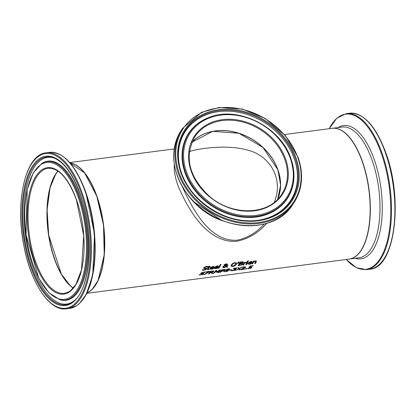 <?xml version="1.0" encoding="UTF-8"?>
<svg xmlns="http://www.w3.org/2000/svg" width="416" height="416" viewBox="0 0 416 416"><rect width="100%" height="100%" fill="white"/><g stroke="black" fill="none" stroke-linecap="round" stroke-linejoin="round"><path stroke-width="0.62" d="M251.644 266.812L251.685 267.389L250.593 268.076L247.499 268.57M253.053 265.673A65.707 28.361 82.6 0 1 252.949 265.803L250.474 266.126A65.707 28.361 82.6 0 1 249.87 266.9L251.711 266.999L251.753 267.576L250.661 268.268L247.567 268.762A65.931 28.454 -97.4 0 0 247.91 268.403L249.267 268.408L250.952 267.68L250.89 267.145L248.81 267.363M250.884 267.488L250.89 267.145L250.884 267.488M250.952 267.68L250.957 267.337L248.877 267.556A65.931 28.454 -97.4 0 0 250.047 266.063L253.282 265.642A65.931 28.454 82.6 0 1 253.016 265.996L252.949 265.803M253.016 265.996L250.474 266.126M250.541 266.318A65.931 28.454 82.6 0 1 249.938 267.088M251.711 266.999L251.685 267.389M213.153 268.83L211.51 269.24L209.919 268.902L210.08 268.169L212.914 266.406L214.032 266.557L214.016 267.452A65.931 28.454 82.6 0 1 213.881 267.701L210.818 268.102L210.699 268.627L211.104 268.876L213.439 268.351A65.931 28.454 82.6 0 1 213.153 268.83L209.893 268.804M213.964 266.37L213.949 267.264A65.707 28.361 82.6 0 1 213.814 267.514L210.751 267.914L210.678 268.523M213.346 267.446L213.392 266.921L212.67 266.807L211.604 266.958L211.011 267.753L213.346 267.446L213.325 266.729L211.604 266.958M213.278 267.254L213.325 266.729L213.278 267.254M211.671 267.145L211.011 267.753M206.794 268.362L205.717 269.516L203.991 270.026L202.218 270.01M207.693 266.375A65.707 28.361 82.6 0 1 207.464 266.838L205.972 266.635L204.454 267.405L204.469 267.878L204.521 267.597L204.984 268.086L206.092 268.122L206.757 268.887L205.785 269.703L204.058 270.218L202.285 270.202A65.931 28.454 -97.4 0 0 202.628 269.62L204.24 269.828L205.899 269.069L205.478 268.611L203.575 268.128M204.506 268.585L203.705 268.388L203.679 267.753L206.206 266.375L207.839 266.406A65.931 28.454 82.6 0 1 207.532 267.025L206.04 266.828L204.454 267.405L204.916 267.894M205.899 269.069L205.41 268.424L205.832 268.882L205.41 268.424L204.438 268.398M203.679 267.753L203.637 268.195M217.422 268.273L215.779 268.684L214.183 268.346L214.349 267.613L217.183 265.85L218.301 266.001L218.286 266.895A65.931 28.454 82.6 0 1 218.15 267.145L215.082 267.545L214.968 268.07L215.374 268.32L217.703 267.795A65.931 28.454 82.6 0 1 217.422 268.273L214.162 268.247M218.234 265.814L218.218 266.708A65.707 28.361 82.6 0 1 218.083 266.958L215.015 267.358L214.947 267.966M217.615 266.89L217.662 266.365L216.939 266.25L215.873 266.401L215.28 267.197L217.615 266.89L217.594 266.172L215.873 266.401M217.547 266.698L217.594 266.172L217.547 266.698M215.94 266.588L215.28 267.197M209.108 269.152A65.707 28.361 82.6 0 1 209.024 269.292L207.293 269.37M208.036 268.991L208.229 268.486A65.707 28.361 82.6 0 0 208.941 267.171L210.314 266.994A65.707 28.361 82.6 0 0 210.408 266.807M209.456 266.146A65.707 28.361 82.6 0 1 209.144 266.776L210.584 266.786A65.931 28.454 82.6 0 1 210.382 267.186L210.314 266.994M210.382 267.186L209.009 267.363A65.931 28.454 82.6 0 1 208.296 268.679L208.104 269.178L209.326 269.095A65.931 28.454 82.6 0 1 209.087 269.485L208.218 269.662L207.433 268.98A65.931 28.454 -97.4 0 0 208.265 267.462L207.87 267.311M208.265 267.462L207.761 267.524A65.931 28.454 -97.4 0 0 207.964 267.129L208.468 267.062A65.931 28.454 -97.4 0 0 208.879 266.219L209.628 266.126A65.931 28.454 82.6 0 1 209.212 266.963M207.308 269.474L207.433 268.98M218.92 268.221L218.176 268.32A65.931 28.454 -97.4 0 0 220.246 264.446L220.99 264.347A65.931 28.454 82.6 0 1 218.92 268.221L218.306 268.102M220.823 264.368A65.707 28.361 82.6 0 1 218.852 268.029M224.921 265.08L224.942 264.748L225.358 265.346L226.106 264.966L226.455 264.534L225.971 264.098L224.853 264.888L225.904 263.91L226.387 264.342M226.444 264.186L226.455 264.534M225.982 266.651L224.796 265.746L223.725 266.604L224.515 267.212L225.982 266.651L224.728 265.559L223.657 266.412L223.631 266.885M227.786 265.034A65.707 28.361 82.6 0 1 227.77 265.065L226.756 266.204L227.729 267.072L226.715 267.202L226.138 266.625L224.006 267.426L222.726 267.202M227.25 263.962L225.633 265.476L226.538 266.188L227.193 265.112L227.968 265.013A65.931 28.454 82.6 0 1 227.838 265.257L226.824 266.396M226.205 266.812L224.073 267.613L222.898 267.493L222.841 266.828L224.515 265.616L224.089 264.685M227.5 266.9L226.647 267.015L226.138 266.625M223.657 266.412L223.579 266.802M224.515 265.616L224.156 264.878L226.158 263.76L227.256 264.384L225.633 265.476M224.084 265.288L224.156 264.878M236.475 262.72L236.428 264.092L234.941 265.564L232.757 266.282L231.031 265.928M236.543 262.907L236.496 264.285L235.009 265.756L232.825 266.474L231.208 266.25L231.286 264.966L232.742 263.406L234.894 262.621L236.699 263.167M235.825 263.364L234.681 263.078L233.173 263.65L232.102 264.857L231.899 265.741L233.069 266.079L235.68 264.389L235.789 263.312L234.614 262.886L233.106 263.463L232.034 264.67L231.873 265.642M242.72 263.593L241.54 264.815L238.181 265.507M242.018 263.156A65.707 28.361 82.6 0 1 242.008 263.172L243.261 262.236L243.001 261.591M241.623 263.562L239.751 263.718A65.707 28.361 82.6 0 1 239.002 265.044L241.129 264.826L241.852 264.254L241.623 263.562M242.31 262.049L240.536 262.184A65.707 28.361 82.6 0 1 239.97 263.307L241.894 263.136L242.476 262.605L242.31 262.049M242.476 262.605L242.377 262.241L240.604 262.376A65.931 28.454 82.6 0 1 240.037 263.494M241.852 264.254L241.686 263.754L239.819 263.91A65.931 28.454 82.6 0 1 239.07 265.231M241.608 265.002L238.051 265.725A65.931 28.454 -97.4 0 0 240.037 262.028L243.069 261.784L243.329 262.428L242.086 263.344A65.931 28.454 82.6 0 1 242.076 263.364L242.684 264.129L241.54 264.815M243.069 261.784L243.261 262.236M238.191 263.52L237.656 263.593L238.228 262.096L239.106 261.981L238.191 263.52L237.739 263.38M238.914 262.007L238.124 263.333M247.79 261.934A65.707 28.361 82.6 0 1 246.392 264.436L245.84 264.508M245.71 264.727A65.931 28.454 -97.4 0 0 247.218 262.007L247.967 261.908A65.931 28.454 82.6 0 1 246.454 264.628L245.71 264.727M246.366 262.6L244.598 263.115A65.931 28.454 82.6 0 1 243.516 265.013L242.772 265.106A65.931 28.454 -97.4 0 0 244.28 262.392L245.029 262.293A65.931 28.454 82.6 0 1 244.811 262.72L246.62 262.101A65.931 28.454 82.6 0 1 246.366 262.6L244.53 262.928A65.707 28.361 82.6 0 1 243.448 264.82L242.902 264.893M246.449 262.106A65.707 28.361 82.6 0 1 246.298 262.408M244.811 262.72L244.743 262.527A65.707 28.361 82.6 0 0 244.852 262.314M251.129 263.494A65.707 28.361 82.6 0 1 251.009 263.692L249.371 264.103L247.822 263.853M251.893 261.42L251.878 262.314A65.707 28.361 82.6 0 1 251.737 262.564L248.674 262.964L248.607 263.578M251.248 261.778L249.527 262.007L248.934 262.803L251.274 262.496L251.248 261.778M251.274 262.496L251.316 261.971L250.598 261.862L248.934 262.803M248.742 263.156L248.622 263.682L249.028 263.931L251.363 263.401A65.931 28.454 82.6 0 1 251.077 263.879L249.439 264.29L247.842 263.952L248.004 263.219L250.843 261.456L251.961 261.612L251.945 262.506A65.931 28.454 82.6 0 1 251.805 262.756L248.674 262.964M248.258 261.42L247.411 261.529A65.931 28.454 -97.4 0 0 247.66 261.009L248.508 260.9A65.931 28.454 82.6 0 1 248.258 261.42L247.515 261.316M248.336 260.92A65.707 28.361 82.6 0 1 248.191 261.227M256.365 261.04L256.22 261.555A65.707 28.361 82.6 0 1 255.226 263.286L254.68 263.359M253.895 261.134A65.707 28.361 82.6 0 1 253.843 261.238L255.986 260.848L256.412 261.128L256.287 261.747A65.931 28.454 82.6 0 1 255.294 263.474L254.545 263.572A65.931 28.454 -97.4 0 0 255.424 262.059L255.611 261.461L255.029 261.342L253.703 261.83A65.931 28.454 82.6 0 1 252.564 263.832L251.95 263.713M255.544 261.274L253.635 261.638A65.707 28.361 82.6 0 1 252.496 263.64M252.564 263.832L251.82 263.926A65.931 28.454 -97.4 0 0 253.328 261.212L254.072 261.113A65.931 28.454 82.6 0 1 253.911 261.43M203.876 273.504L202.706 274.331L199.202 274.82M201.625 273.775L200.85 273.655L200.881 273.192L203.507 272.085L205.119 272.054A65.931 28.454 82.6 0 1 204.76 272.527L203.304 272.428L201.734 273.047L203.232 273.38L203.814 273.91L202.774 274.524L199.269 275.007A65.931 28.454 -97.4 0 0 199.67 274.586L201.235 274.669L202.951 274.071L200.782 273.468L200.819 273.005M202.951 274.071L202.514 273.567L202.883 273.879L201.557 273.582M200.881 273.192L200.782 273.468M202.145 273.39L201.666 272.86L202.077 273.198L201.666 272.86L203.237 272.236L204.703 272.532M204.927 272.033A65.707 28.361 82.6 0 1 204.693 272.334M209.56 271.346A65.707 28.361 82.6 0 1 209.383 271.575L204.578 274.248M208.827 271.762L205.785 272.158A65.931 28.454 -97.4 0 0 206.045 271.804L209.789 271.315A65.931 28.454 82.6 0 1 209.451 271.768L204.916 274.404L204.074 274.513L208.827 271.762L205.946 271.939M211.9 273.489L210.985 272.709L210.085 272.823A65.931 28.454 82.6 0 1 209.139 273.853L208.359 273.952A65.931 28.454 -97.4 0 0 210.678 271.201L213.58 270.967L213.756 271.523L211.858 272.506L212.919 273.359L211.9 273.489L210.917 272.516L210.018 272.636A65.707 28.361 82.6 0 1 209.071 273.66L208.577 273.723M211.858 272.506L213.689 271.331L213.512 270.774M212.701 273.187L211.832 273.302M213.58 270.967L213.689 271.331M212.914 271.658L212.841 271.32L211.136 271.253A65.707 28.361 82.6 0 1 210.278 272.329L212.217 272.147L212.914 271.658L212.774 271.128L211.136 271.253M212.846 271.471L212.774 271.128L212.846 271.471M211.203 271.445A65.931 28.454 82.6 0 1 210.345 272.522M224.78 269.334L224.942 269.942L223.912 270.629L221.244 271.227A65.707 28.361 82.6 0 1 220.355 272.189L219.861 272.251M224.182 270.249L224.037 269.672L224.115 270.062L224.037 269.672L222.42 269.781A65.707 28.361 82.6 0 1 221.51 270.92L223.506 270.712L224.182 270.249L224.104 269.864L222.487 269.974A65.931 28.454 82.6 0 1 221.577 271.112M220.423 272.381L219.638 272.48A65.931 28.454 -97.4 0 0 221.957 269.729L224.843 269.521L225.009 270.13L223.98 270.821L221.312 271.419A65.931 28.454 82.6 0 1 220.423 272.381L220.355 272.189M224.843 269.521L224.942 269.942M218.447 272.636L217.662 272.74A65.931 28.454 -97.4 0 0 219.669 270.4L216.783 272.241L216.304 272.303L216.128 270.863A65.931 28.454 82.6 0 1 214.12 273.203L213.387 273.296A65.931 28.454 -97.4 0 0 215.706 270.546L216.778 270.405L216.986 271.814L219.674 270.026L220.766 269.885A65.931 28.454 82.6 0 1 218.447 272.636L217.885 272.511M220.537 269.911A65.707 28.361 82.6 0 1 218.379 272.444M219.669 270.4L216.284 272.106M216.986 271.814L216.741 270.41M216.128 270.863L216.06 270.676A65.707 28.361 82.6 0 1 214.053 273.01L213.611 273.068M228.576 270.28L227.401 271.107L223.896 271.596M226.845 270.166L226.429 269.823L227.932 270.156L228.514 270.686L227.474 271.3L223.964 271.788A65.931 28.454 -97.4 0 0 224.364 271.362L225.935 271.45L227.646 270.847L225.55 270.436L225.581 269.974L228.207 268.861L229.814 268.83A65.931 28.454 82.6 0 1 229.46 269.303L226.361 269.636L226.777 269.979L226.361 269.636L227.937 269.012L229.393 269.11A65.707 28.361 82.6 0 0 229.627 268.809M227.646 270.847L227.214 270.343L227.578 270.655L225.482 270.244L225.514 269.781M225.581 269.974L225.482 270.244M231.52 270.078L229.289 270.369A65.931 28.454 -97.4 0 0 229.57 270.041L231.8 269.75A65.931 28.454 82.6 0 1 231.52 270.078L229.481 270.145M235.82 268.549L235.102 268.268L233.433 268.72A65.931 28.454 -97.4 0 0 233.75 268.299L236.543 267.925L236.652 268.403L235.05 269.183A65.931 28.454 82.6 0 1 235.03 269.209L235.674 269.287L235.648 269.729L234.593 270.374L231.457 270.852A65.931 28.454 -97.4 0 0 231.795 270.494L234.177 270.254L234.858 269.464L233.719 269.526A65.931 28.454 -97.4 0 0 233.974 269.22L235.82 268.549L235.685 268.081L235.752 268.356L235.04 268.081L233.412 268.528M234.874 269.807L234.79 269.272L234.806 269.615L234.79 269.272L233.901 269.303M235.607 269.095L235.586 269.537L234.525 270.182L231.39 270.66M236.475 267.732L236.584 268.211L234.983 268.991M236.543 267.925L236.584 268.211M239.174 269.932L238.69 269.09L235.435 270.421L238.498 268.866L237.812 267.66L238.711 267.54L239.231 268.507L242.393 267.062L239.434 268.731L240.074 269.812L239.174 269.932L238.623 268.897L236.002 270.145M239.434 268.731L241.894 267.129M239.959 269.63L239.106 269.74M238.498 268.866L237.848 267.654M244.166 269.027A65.707 28.361 82.6 0 1 244.109 269.09L240.76 269.526M245.752 266.843L244.847 267.727L241.488 269.178L244.452 268.991A65.931 28.454 82.6 0 1 244.176 269.282L240.536 269.755A65.931 28.454 -97.4 0 0 240.88 269.402L244.863 267.436L244.852 267.108L242.549 267.332M244.863 267.436L244.785 266.916L244.795 267.249L244.785 266.916L243.251 267.093M243.318 267.285L242.606 267.488M242.616 267.519L242.575 267.53A65.931 28.454 -97.4 0 0 242.897 267.103L244.54 266.724L245.679 267.311L244.847 267.727M244.915 267.92L243.662 268.299M243.729 268.486L241.556 269.37M246.23 269.012L245.284 269.136A65.931 28.454 -97.4 0 0 245.742 268.653L246.688 268.528A65.931 28.454 82.6 0 1 246.23 269.012L245.508 268.908M87.027 292.843A65.931 28.454 -97.4 0 0 96.814 196.009A65.931 28.454 -97.4 0 0 70.086 162.958M174.294 164.367C173.789 170.019 174.996 177.039 177.913 185.427C189.238 212.493 208.572 243.121 236.605 241.316C248.284 238.961 258.294 232.976 266.64 223.366M86.798 293.316L349.216 259.074A65.931 28.454 -97.4 0 0 362.19 161.387A65.931 28.454 -97.4 0 0 332.155 128.326L284.482 134.545M96.169 283.889A65.707 28.361 -97.4 0 0 96.741 196.118A65.707 28.361 -97.4 0 0 81.214 169.27M223.262 220.984A54.943 44.413 -146.4 0 1 192.904 200.788M277.649 199.3A52.083 42.104 33.6 0 0 277.878 169.926A52.083 42.104 33.6 0 0 238.987 133.39A52.083 42.104 33.6 0 0 191.896 142.246M264.186 224.047C256.402 232.762 247.322 238.15 236.959 240.214C211.125 241.732 194.152 212.867 182.369 186.763M274.295 202.327C284.076 178.516 269.422 154.71 246.376 149.807C227.339 144.555 200.179 148.138 189.374 151.554M73.304 288.007A63.071 27.222 82.6 0 1 48.734 234.811A63.071 27.222 82.6 0 1 56.02 173.841A63.071 27.222 82.6 0 1 58.058 171.158M69.451 285.038A63.294 27.316 82.6 0 1 48.225 231.858A63.294 27.316 82.6 0 1 55.099 175.011M277.95 169.822A52.083 42.104 33.6 0 0 239.018 133.271A52.083 42.104 33.6 0 0 191.922 142.184L212.779 131.352L238.992 133.302L263.016 147.503L277.94 169.868L280.587 185.084L277.696 199.259A52.083 42.104 33.6 0 0 277.95 169.822M284.83 159.479A52.083 42.104 -146.4 0 1 281.606 194.407C268.913 215.233 232.378 216.377 209.55 196.456C188.885 176.93 183.992 157.014 194.88 136.708A52.083 42.104 -146.4 0 1 242.273 121.893A52.083 42.104 -146.4 0 1 284.83 159.479M220.818 220.012A54.943 44.413 -146.4 0 1 194.745 202.665M285.636 159.078A52.744 42.635 33.6 0 0 200.897 128.856A52.744 42.635 33.6 0 0 228.842 207.766A52.744 42.635 33.6 0 0 285.636 159.078M290.378 158.46A58.048 46.92 -146.4 0 1 227.874 212.046A58.048 46.92 -146.4 0 1 197.122 125.2A58.048 46.92 -146.4 0 1 290.378 158.46M297.768 157.498A66.305 53.596 -146.4 0 1 226.372 218.702A66.305 53.596 -146.4 0 1 191.24 119.501A66.305 53.596 -146.4 0 1 297.768 157.498M182.494 128.466A66.96 54.127 33.6 0 0 208.26 210.621A66.96 54.127 33.6 0 0 293.992 202.649C302.416 189.384 303.81 174.372 298.173 157.602L285.49 135.72L265.387 118.539L242.544 109.086L219.097 107.484L201.469 112.341L182.494 128.466L181.256 130.328A66.96 54.127 -146.4 0 0 207.017 212.488A66.96 54.127 -146.4 0 0 292.755 204.516C273.64 236.61 213.782 231 187.814 194.849C171.569 172.078 169.38 150.571 181.256 130.328M295.979 157.732A64.308 51.984 33.6 0 0 192.66 120.879A64.308 51.984 33.6 0 0 226.736 217.095A64.308 51.984 33.6 0 0 295.979 157.732M208.988 117.468L208.567 117.629A59.176 47.835 33.6 0 0 211.5 205.748A59.176 47.835 33.6 0 0 293.914 174.413L290.924 158.595C280.883 126.979 237.739 105.284 208.988 117.468A58.874 47.59 33.6 0 0 211.91 205.14A58.874 47.59 33.6 0 0 293.899 173.966A58.874 47.59 33.6 0 0 290.93 158.647M295.11 158.064A63.518 51.345 -146.4 0 1 258.523 220.236A63.518 51.345 -146.4 0 1 179.977 167.976A63.518 51.345 -146.4 0 1 221.421 110.334A63.518 51.345 -146.4 0 1 295.11 158.064M258.253 220.272A62.972 50.903 33.6 0 0 294.263 158.673A62.972 50.903 33.6 0 0 221.338 111.342A62.972 50.903 33.6 0 0 180.045 168.236M57.949 171.08A63.071 27.222 -97.4 0 0 48.121 231.873A63.071 27.222 -97.4 0 0 73.216 288.106M64.407 293.353A63.071 27.222 82.6 0 1 29.25 234.333A63.071 27.222 82.6 0 1 48.084 168.272C58.729 167.726 68.167 178.235 76.409 199.794L83.715 235.69L81.484 269.922L75.946 284.305L70.834 290.441L68.952 291.756L64.407 293.353M70.138 163.02A65.931 28.454 82.6 0 1 96.616 196.035A65.931 28.454 82.6 0 1 87.064 292.77M76.44 199.654A63.731 27.508 -97.4 0 0 28.382 198.832A63.731 27.508 -97.4 0 0 62.145 294.185A63.731 27.508 -97.4 0 0 76.44 199.654M78.166 197.054A69.035 29.796 82.6 0 1 62.686 299.452A69.035 29.796 82.6 0 1 26.109 196.165A69.035 29.796 82.6 0 1 78.166 197.054M81.089 192.66A77.995 33.665 82.6 0 1 63.601 308.35A77.995 33.665 82.6 0 1 22.277 191.656A77.995 33.665 82.6 0 1 81.089 192.66M81.895 192.265A78.655 33.951 -97.4 0 0 46.067 152.818C25.938 154.279 15.127 199.836 23.53 243.797C30.061 281.866 49.301 311.724 66.42 308.807A78.655 33.951 -97.4 0 0 81.895 192.265M85.296 191.818A78.655 33.951 82.6 0 1 69.82 308.36L76.809 305.672L79.399 303.633L86.284 294.325L92.742 275.028L94.552 234.047L85.701 191.922C75.681 165.095 63.601 151.913 49.468 152.376A78.655 33.951 82.6 0 1 85.296 191.818M80.21 193.986A75.296 32.5 -97.4 0 0 23.431 193.014A75.296 32.5 -97.4 0 0 63.326 305.666A75.296 32.5 -97.4 0 0 80.21 193.986M80.73 302.146A78.218 33.764 -97.4 0 0 85.706 191.958M78.957 196.581A69.862 30.155 -97.4 0 0 42.063 163.285L33.186 172.968L27.222 189.493L26.026 234.759L38.797 278.2L48.797 292.635L59.868 299.718A69.862 30.155 -97.4 0 0 85.519 269.235A69.862 30.155 -97.4 0 0 78.957 196.581M59.868 299.718L60.627 299.92A70.164 30.285 -97.4 0 0 86.393 269.308A70.164 30.285 -97.4 0 0 79.799 196.336A70.164 30.285 -97.4 0 0 42.749 162.895L42.063 163.285M72.909 301.699A74.506 32.157 82.6 0 1 24.211 234.993A74.506 32.157 82.6 0 1 54.163 158.023C64.23 162.401 72.899 174.45 80.168 194.178C94.921 233.308 90.714 290.493 72.909 301.699M54.668 158.231A73.96 31.923 -97.4 0 0 25.438 234.832A73.96 31.923 -97.4 0 0 73.346 301.371M362.383 161.361A65.931 28.454 -97.4 0 0 332.353 128.3A65.931 28.454 -97.4 0 0 332.254 128.31L342.03 127.036A65.931 28.454 82.6 0 1 372.06 160.098A65.931 28.454 82.6 0 1 359.091 257.785L349.414 259.048A65.931 28.454 -97.4 0 0 362.383 161.361M369.933 269.204C394.878 268.154 403.598 199.878 385.814 152.766C375.788 125.934 363.714 112.757 349.58 113.22A78.655 33.951 82.6 0 1 385.403 152.662A78.655 33.951 82.6 0 1 369.933 269.204L366.532 269.651A78.655 33.951 -97.4 0 0 382.002 153.104A78.655 33.951 -97.4 0 0 346.18 113.662L336.82 118.191L329.202 128.71M329.254 128.705A78.218 33.764 82.6 0 1 381.311 153.39A78.218 33.764 82.6 0 1 385.689 246.548A78.218 33.764 82.6 0 1 346.315 259.454M355.118 258.305A67.231 29.016 -97.4 0 0 380.349 229.772A67.231 29.016 -97.4 0 0 374.145 159.245A67.231 29.016 -97.4 0 0 338.057 127.556M174.19 148.933L69.737 162.562M194.126 202.046L221.629 220.345M293.992 202.649L292.755 204.516M258.523 220.236C226.564 225.867 187.127 199.633 179.977 167.976M57.985 171.106L55.832 173.961L50.076 187.637L47.091 209.877L48.714 235.149L61.339 274.087L70.325 285.771L73.247 288.075M87.058 292.781L90.225 290.919L92.451 288.933L98.072 280.452L104.244 254.779L103.511 225.077L96.751 196.071L84.599 172.916L70.127 163.015M66.42 308.807L69.82 308.36M46.067 152.818L49.468 152.376M349.58 113.22L346.18 113.662M346.263 259.459L356.325 267.67L366.532 269.651"/></g></svg>
